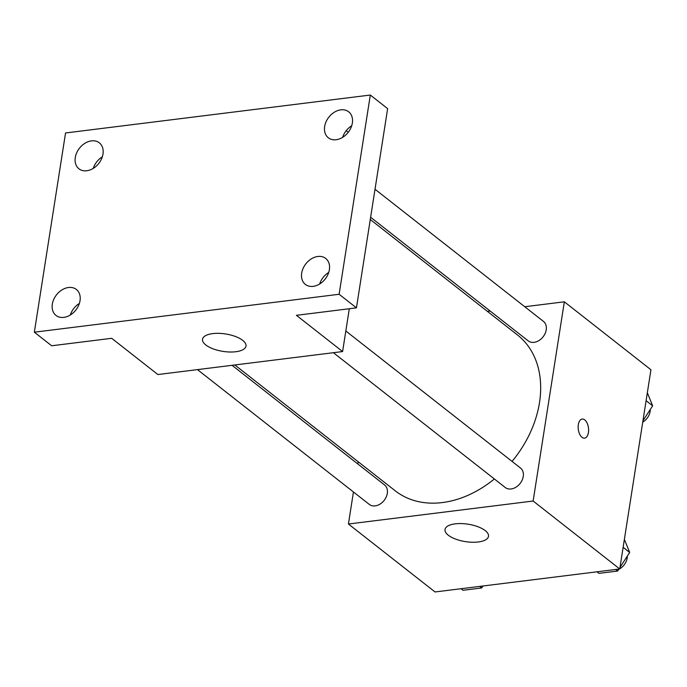 <?xml version="1.0" encoding="UTF-8"?>
<svg xmlns="http://www.w3.org/2000/svg" width="687" height="687" viewBox="0 0 687 687"><rect width="100%" height="100%" fill="white"/><g stroke="black" fill="none" stroke-linecap="round" stroke-linejoin="round"><path stroke-width="1.03" d="M524.756 306.737L564.336 301.808L650.941 369.752L619.743 568.973L435.034 591.962L348.429 524.018L353.444 491.986M487.392 311.383L490.174 311.039M512.047 461.406A99.022 73.784 -51.9 0 0 539.501 402.573A99.022 73.784 -51.9 0 0 517.5 334.998L370.276 219.505M234.834 364.969L395.257 490.827A99.022 73.784 -51.9 0 0 494.365 478.968M357.824 463.983L358.176 461.733M564.336 301.808L533.138 501.029L348.429 524.018M197.47 369.623L369.297 504.413A12.366 9.214 -51.9 0 0 379.997 504.121A12.366 9.214 -51.9 0 0 387.305 493.395A12.366 9.214 -51.9 0 0 384.557 484.953L232.051 365.312M370.628 217.255L528.2 340.872A12.366 9.214 -51.9 0 0 538.909 340.58A12.366 9.214 -51.9 0 0 546.217 329.846A12.366 9.214 -51.9 0 0 543.469 321.413L375.016 189.26M345.819 330.997L520.506 468.036A12.366 9.214 128.1 0 1 520.119 483.459A12.366 9.214 128.1 0 1 505.237 487.495L333.41 352.706M533.138 501.029L619.743 568.973M485.237 530.613A22.01 8.811 8.9 0 1 488.5 536.315A22.01 8.811 8.9 0 1 465.4 541.614A22.01 8.811 8.9 0 1 445.021 529.505A22.01 8.811 8.9 0 1 461.415 523.58A22.01 8.811 8.9 0 1 485.237 530.613M578.325 424.635A9.627 5.135 -97.1 0 1 582.19 419.044A9.627 5.135 -97.1 0 1 588.476 427.967A9.627 5.135 -97.1 0 1 584.568 438.151A9.627 5.135 -97.1 0 1 578.325 424.635M582.181 419.044A9.627 5.135 -97.1 0 1 588.467 427.967A9.627 5.135 -97.1 0 1 584.56 438.151M349.305 308.738L342.598 351.555L157.89 374.544L111.698 338.305L51.671 345.776L34.35 332.19L65.548 132.969L370.319 95.038L387.64 108.632L356.441 307.853L296.415 315.324L342.598 351.555M346.214 130.693L348.24 132.282M370.319 95.038L339.12 294.268L356.441 307.853M339.12 294.268L34.35 332.19M242.734 340.374A22.01 8.811 8.9 0 1 246.006 346.076A22.01 8.811 8.9 0 1 222.897 351.375A22.01 8.811 8.9 0 1 202.528 339.266A22.01 8.811 8.9 0 1 218.913 333.341A22.01 8.811 8.9 0 1 242.734 340.374M102.337 156.825A16.505 12.297 -51.9 0 0 93.252 168.401M79.374 303.448A16.505 12.297 -51.9 0 0 70.297 315.024M351.692 125.79A16.505 12.297 -51.9 0 0 342.615 137.366M328.73 272.421A16.505 12.297 -51.9 0 0 319.653 283.997M68.511 287.501A16.505 12.297 128.1 0 1 76.36 289.459A16.505 12.297 128.1 0 1 78.576 305.535A16.505 12.297 128.1 0 1 63.831 317.385A16.505 12.297 128.1 0 1 55.991 315.427A16.505 12.297 128.1 0 1 53.775 299.352A16.505 12.297 128.1 0 1 68.511 287.501M317.875 256.474A16.505 12.297 128.1 0 1 325.715 258.432A16.505 12.297 128.1 0 1 327.931 274.508A16.505 12.297 128.1 0 1 313.195 286.359A16.505 12.297 128.1 0 1 305.346 284.401A16.505 12.297 128.1 0 1 303.13 268.325A16.505 12.297 128.1 0 1 317.875 256.474M340.829 109.843A16.505 12.297 128.1 0 1 348.678 111.801A16.505 12.297 128.1 0 1 350.894 127.876A16.505 12.297 128.1 0 1 336.149 139.727A16.505 12.297 128.1 0 1 328.309 137.769A16.505 12.297 128.1 0 1 326.093 121.693A16.505 12.297 128.1 0 1 340.829 109.843M91.474 140.869A16.505 12.297 128.1 0 1 99.323 142.827A16.505 12.297 128.1 0 1 101.539 158.903A16.505 12.297 128.1 0 1 86.794 170.754A16.505 12.297 128.1 0 1 78.945 168.804A16.505 12.297 128.1 0 1 76.738 152.72A16.505 12.297 128.1 0 1 91.474 140.869M624.38 539.364L629.687 552.451L619.992 567.402M618.901 569.076L617.63 571.043L598.961 573.362L596.977 571.807M623.135 547.307L629.687 552.451M615.646 569.489L617.63 571.043M619.768 568.802A12.366 9.214 -51.9 0 0 627.179 558.007A12.366 9.214 -51.9 0 0 627.325 556.084M618.704 569.377A12.366 9.214 -51.9 0 0 619.391 569.016M482.952 585.994L481.681 587.96L463.021 590.279L461.037 588.725M479.698 586.406L481.681 587.96M482.763 586.294A12.366 9.214 -51.9 0 0 483.45 585.934M647.343 392.732L652.65 405.819L642.946 420.77M646.098 400.676L652.65 405.819M642.731 422.17A12.366 9.214 -51.9 0 0 650.142 411.376A12.366 9.214 -51.9 0 0 650.288 409.461"/></g></svg>
